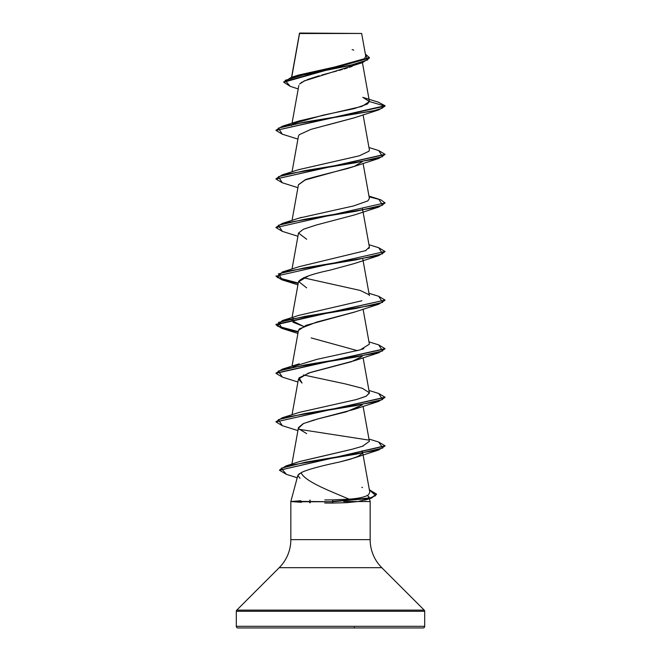 <?xml version="1.0" encoding="UTF-8"?>
<svg xmlns="http://www.w3.org/2000/svg" width="661" height="661" viewBox="0 0 661 661"><rect width="100%" height="100%" fill="white"/><g stroke="black" fill="none" stroke-linecap="round" stroke-linejoin="round"><path stroke-width="0.99" d="M299.54 33.529L361.65 33.463L299.772 33.05L361.65 33.463L299.507 33.314L291.732 77.221L299.54 33.529M349.132 499.171C358.857 498.444 365.285 496.989 368.433 494.808C365.351 496.981 358.915 498.435 349.132 499.171L332.508 499.881L349.132 499.171C328.385 490.346 305.093 481.522 301.061 472.698L297.838 475.416L290.84 501.534L290.84 539.64A39.66 39.66 0 0 1 279.223 567.683L381.777 567.683A39.66 39.66 0 0 1 370.16 539.64A39.66 39.66 0 0 0 381.777 567.683L424.213 610.12L381.777 567.683L279.223 567.683L236.787 610.12L424.213 610.12A1.636 1.636 0 0 1 424.692 611.276L424.692 626.314L236.308 626.314A1.636 1.636 0 0 0 237.943 627.95L423.057 627.95A1.636 1.636 0 0 0 424.692 626.314L424.692 611.276L236.308 611.276L236.308 626.314L424.692 626.314L236.308 626.314L236.308 611.276L424.692 611.276A1.636 1.636 0 0 0 424.213 610.12L236.787 610.12A1.636 1.636 0 0 0 236.308 611.276M300.862 502.277L290.84 501.534L300.887 500.749M309.579 500.311L310.34 500.278M236.787 610.12L279.223 567.683A39.66 39.66 0 0 0 290.84 539.64L290.84 501.534L297.838 475.416L299.987 478.283M367.607 495.353L369.301 498.336L368.904 496.841L368.037 498.634L368.904 496.841M369.408 498.716L370.16 501.534L343.761 501.534L358.122 501.534L346.364 502.674L332.524 503.062L347.025 502.633L358.122 501.534L370.16 501.534L370.16 539.64L370.16 501.534L369.408 498.716M290.84 539.64L370.16 539.64L290.84 539.64M310.306 502.707L309.588 502.682M356.733 64.423L355.775 64.877M352.197 66.323L349.182 67.372M347.265 67.992L344.191 68.934M342.249 69.496L338.994 70.413M336.589 71.074L333.119 71.999M330.64 72.66L321.733 75.057M319.172 75.775L307.134 79.659M305.266 80.427L299.565 84.03M354.783 117.65L310.893 129.382L299.218 134.72L298.458 136.1L292.038 171.819M354.759 166.242L304.771 180.081L298.458 184.692L292.038 220.402M362.534 208.975L362.352 210.215M308.555 275.868L298.466 281.85L292.038 317.569M354.94 311.934L316.726 322.064L299.383 328.881L298.466 330.434L292.038 366.153M362.079 356.411L351.429 361.716L308.621 373.019L298.458 379.026L302.06 383.066L299.036 377.852L310.587 372.391L354.337 360.732L362.079 356.419M362.079 405.003L346.405 411.778L316.165 419.371M314.347 419.875L303.234 423.651L298.458 427.601L298.45 428.221L303.581 423.494L318.47 418.768L354.346 409.308L362.36 404.549M362.36 453.124L362.021 450.802L362.749 453.058M362.088 453.57L357.915 456.454L350.165 459.263L339.795 461.948L354.337 457.899L357.915 456.454L362.088 453.57M368.433 494.808L369.813 492.313L362.815 453.446M299.35 461.618L348.322 450.174M363.12 446.076L352.288 449.207M362.385 446.34L369.383 441.341L363.079 406.308M369.408 393.08L365.996 396.303L356.502 399.525L366.31 396.137L369.383 392.758L362.36 388.304L345.067 383.851L303.49 374.961M293.021 366.648L316.726 359.402L360.286 349.859L369.383 344.174L363.079 309.141M293.021 318.065L292.963 322.221L303.49 326.369L291.625 320.469M298.681 315.413L361.873 300.763M368.929 294.657L360.195 290.443L303.473 277.794M365.401 250.825L369.383 247.007L362.815 210.537M299.202 218.08L301.267 217.419M369.392 198.474L367.888 200.87L369.383 198.424L363.079 163.391M298.698 169.662L359.303 155.814L369.02 151.204L369.383 149.84L363.079 114.807M291.617 125.557L292.402 124.251M293.03 123.723L323.155 115.154L354.279 108.602L367.351 104.066L369.408 101.538L362.79 97.357L378.365 102.174L385.033 105.727L378.34 102.166M299.516 33.405L304.564 33.414M356.105 33.455L361.65 33.463L365.74 56.177M298.21 88.938L290.171 86.302L285.098 80.386L304.82 74.47L362.501 62.638L303.779 81.113M302.085 82.03L300.986 82.741M362.501 62.638L369.416 58.036L283.751 82.245L290.204 86.31M369.408 101.538L385.033 106.124L369.408 101.538L362.03 106.371L299.251 120.897L282.297 126.251L373.448 110.858L382.058 108.288L385.033 105.727L275.968 130.424L385.033 106.124L378.712 109.891L305.01 122.037L278.388 128.11L282.288 134.183L297.921 139.099M283.751 81.84L369.416 57.639L365.351 54.053L367.756 59.878L349.082 65.703L291.27 77.362L283.751 82.245M299.416 33.868L299.491 33.331M291.27 77.362L298.541 75.065L334.953 66.951L363.955 58.837M364.707 58.275L365.731 56.144M353.751 50.079L352.131 49.625M367.119 499.237L358.122 501.534M237.943 627.95A1.636 1.636 0 0 1 236.308 626.314L424.692 626.314A1.636 1.636 0 0 1 423.057 627.95L237.943 627.95L423.057 627.95M376.547 494.329L369.433 490.206L376.53 494.254L370.92 498.303L332.78 501.732L332.524 503.062L332.78 501.732L371.465 498.13L376.563 494.122L371.465 497.725L332.78 501.732L294.145 501.732L301.449 502.31M364.773 500.17L367.128 499.229M297.838 475.416L299.392 473.64M301.061 472.698C306.696 469.814 319.61 466.228 339.795 461.948M306.654 433.608L298.582 428.683M298.557 428.634L298.45 428.221M357.51 350.669L311.174 337.92M298.458 330.442L306.06 325.328L354.346 312.141L378.695 304.225L304.977 316.371L278.38 322.444L282.313 328.517L298.185 331.996L281.842 328.377L275.968 324.758L385.033 300.061L275.968 324.353L281.859 327.98L298.251 331.599L277.347 326.096L282.305 320.585L356.015 308.439L382.62 302.366L378.695 296.293L368.962 293.277M306.671 287.857L298.574 281.47C301.656 277.703 312.108 273.943 329.93 270.184L354.329 263.565L378.695 255.642L304.985 267.788L278.38 273.861L282.305 279.934L298.185 283.412L281.842 279.793L275.968 276.174L385.033 251.477L275.968 276.174M306.663 239.274L298.524 233.019L303.407 229.243L316.222 225.029L354.329 214.982L378.703 207.058L305.002 219.204L278.38 225.277L282.297 231.35L297.921 236.266M298.433 184.832L305.275 179.875C303.556 179.8 317.602 176.041 347.405 168.58L354.337 166.398L362.352 161.631M327.137 125.103L354.329 117.815L378.712 109.891M282.321 182.775L275.968 179.007L385.016 154.509L378.712 158.475L305.01 170.621L278.388 176.694L282.297 182.767L297.921 187.683M385.016 203.092L378.703 207.058M385.016 251.676L378.695 255.642M385.008 300.259L378.695 304.225M385.008 348.843L378.687 352.809L304.977 364.955L278.38 371.028L282.313 377.101L275.968 373.341L385.008 348.843M385.008 397.426L378.687 401.392L304.977 413.538L278.38 419.611L282.313 425.684L275.968 421.916L385.008 397.426M298.921 429.286L368.607 440.052L298.921 429.286M286.42 474.367L279.487 470.26L385.008 446.01L378.695 449.976L305.589 462.163L281.206 468.261L286.395 474.35L297.21 477.746M378.679 150.534L385.033 154.31L275.968 179.007M275.984 227.384L282.297 223.418L355.998 211.272L382.612 205.199L378.703 199.126L369.094 196.821L380.893 199.862L385.033 202.894L275.968 227.591L385.033 202.894M378.67 247.701L385.033 251.477M275.992 275.968L282.189 279.496L298.251 283.015L277.356 277.513L282.305 272.002L356.006 259.856L382.612 253.783L378.695 247.71L368.962 244.694M378.662 296.285L385.033 300.061M378.662 344.868L385.033 348.644L275.992 373.135L282.313 369.169L356.023 357.023L382.62 350.95L378.687 344.877L368.962 341.861M275.992 421.718L282.313 417.752L356.023 405.606L382.62 399.533L378.687 393.46L385.033 397.22L275.968 421.916M279.504 470.062L285.808 465.997L356.948 454.016L382.793 448.026L378.687 442.044L385.033 445.803L279.487 470.26M294.071 501.327L332.78 501.732L332.508 499.881L332.78 501.335L368.698 498.485L375.679 495.634L369.35 489.776L376.563 494.122M282.33 231.358L275.968 227.591M282.321 134.191L275.968 130.424M369.367 149.783L369.02 151.204M367.888 200.87L353.528 205.951L299.251 218.064L282.297 223.418M369.4 247.123L368.888 248.553M366.02 250.536L299.251 266.647L282.305 272.002M363.806 348.653L361.997 349.305M356.502 399.525L299.243 412.398L282.313 417.752M352.247 449.216L299.714 461.494L285.808 465.997M361.79 487.289L362.525 487.545M275.984 178.8L282.297 174.834L355.99 162.689L382.612 156.616L378.703 150.543L368.962 147.527M275.984 130.217L282.297 126.251M324.7 503.021L332.524 503.062M332.508 499.881L324.799 499.931M354.436 627.454L354.436 627.95L354.23 627.454M299.458 33.389L291.567 77.271M362.435 62.663L369.383 101.282M298.83 85.484L292.038 123.235M298.466 233.267L292.038 268.986M362.815 259.12L369.383 295.599M363.079 357.725L369.383 392.758M298.458 379.026L292.038 414.736M298.458 427.601L291.898 464.072M364.765 500.17L370.92 498.303M354.337 457.899L378.695 449.976M297.921 430.6L282.313 425.684M354.346 409.308L378.687 401.392M297.921 382.017L282.313 377.101M354.337 360.732L378.687 352.809M297.921 333.433L282.313 328.517M297.921 284.85L282.305 279.934M354.337 166.398L378.712 158.475M299.268 169.472L282.297 174.834M368.962 196.11L378.703 199.126M299.251 315.231L282.305 320.585M299.243 363.814L282.313 369.169M361.757 388.106L362.319 388.296M368.962 390.444L378.687 393.46M368.962 439.028L378.687 442.044M369.35 489.776L369.896 489.941"/></g></svg>
